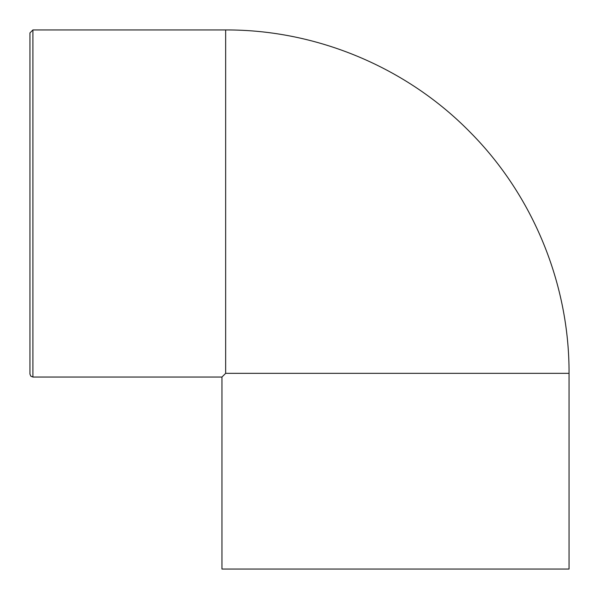 <?xml version="1.0" encoding="UTF-8"?>
<svg xmlns="http://www.w3.org/2000/svg" width="599" height="599" viewBox="0 0 599 599"><rect width="100%" height="100%" fill="white"/><g stroke="black" fill="none" stroke-linecap="round" stroke-linejoin="round"><path stroke-width="0.9" d="M29.95 203.495L29.95 374.09L29.95 32.908L32.908 29.95L225.651 29.95L225.651 373.349L569.05 373.349C569.402 284.278 533.185 195.806 470.477 132.551C406.946 67.417 316.631 29.568 225.651 29.95M569.05 373.349L569.05 569.05L221.959 569.05L221.959 377.041L225.651 373.349M29.95 55.797L29.95 32.908M29.95 374.09L30.834 376.194L32.908 377.041L32.908 29.95M32.908 377.041L221.959 377.041"/></g></svg>

